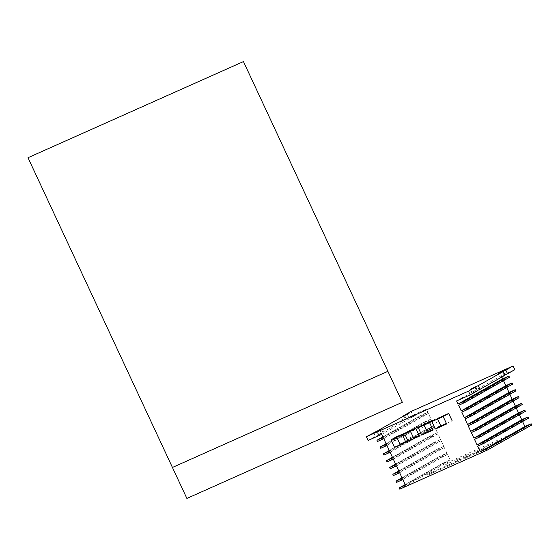 <?xml version="1.0" encoding="UTF-8"?>
<svg xmlns="http://www.w3.org/2000/svg" width="560" height="560" viewBox="0 0 560 560"><rect width="100%" height="100%" fill="white"/><g stroke="black" fill="none" stroke-linecap="round" stroke-linejoin="round"><path stroke-width="0.42" stroke-dasharray="2.8 2.1" d="M474.831 387.156L476.567 390.873C472.073 392.98 471.24 393.449 474.061 392.287L477.463 390.775M470.484 389.312L472.213 393.029L474.061 392.287L472.325 388.57M476.567 390.873L477.344 390.523M502.418 371.581L504.154 375.298C499.66 377.405 498.827 377.874 501.648 376.719L505.05 375.2M504.154 375.298L504.931 374.955M498.064 373.737L499.8 377.454L501.648 376.719L499.912 373.002M514.829 369.677L501.221 375.753L456.582 400.953M501.221 375.753L501.816 377.027M509.481 377.3L503.244 380.086L503.517 380.674M512.659 384.118L506.422 386.904L506.695 387.485M515.837 390.929L509.6 393.715L509.873 394.303M519.008 397.747L512.771 400.526L513.051 401.114M522.186 404.558L515.949 407.344L516.229 407.932M525.364 411.376L519.127 414.155L519.4 414.743M528.542 418.187L522.305 420.973L522.578 421.561M411.033 411.502L412.769 415.219L426.377 409.143L427.819 412.244L421.582 415.03L422.163 416.269L428.4 413.483L430.997 419.055L424.76 421.841L425.341 423.08L431.578 420.294L434.175 425.873L427.938 428.652L428.519 429.891L434.756 427.112L437.353 432.684L431.116 435.47L431.697 436.709L437.934 433.923L440.531 439.502L434.294 442.281L434.868 443.52L441.105 440.741L443.709 446.313L437.472 449.099L438.046 450.338L444.283 447.552L446.887 453.131L440.65 455.91L441.224 457.149L447.461 454.37L450.065 459.942L443.828 462.728L444.402 463.967L531.72 425.005M443.828 462.728L405.153 484.561L443.828 462.728M440.65 455.91L401.975 477.743L440.65 455.91M437.472 449.099L398.797 470.932L437.472 449.099M434.294 442.281L395.619 464.114L434.294 442.281M431.116 435.47L392.441 457.303L431.116 435.47M427.938 428.652L389.263 450.485L427.938 428.652M424.76 421.841L386.085 443.674L424.76 421.841M421.582 415.03L382.907 436.856L421.582 415.03M412.769 415.219L405.496 419.321L403.76 415.604M373.667 432.593L375.403 436.31L368.13 440.419M401.254 417.025L402.99 420.742L377.909 434.896L376.18 431.179M407.162 414.092L408.898 417.809C411.719 416.647 410.879 417.116 406.392 419.223L402.99 420.742M405.496 419.321L410.746 417.067L409.01 413.35M426.377 409.143L381.738 434.343M379.582 429.66L381.311 433.377C384.132 432.222 383.299 432.691 378.805 434.798L375.403 436.31M377.909 434.896L383.159 432.642L381.423 428.925M477.666 446.173L522.305 420.973M474.495 439.355L519.127 414.155M471.317 432.544L515.949 407.344M468.139 425.726L512.771 400.526M464.961 418.915L509.6 393.715M461.783 412.104L506.422 386.904M458.605 405.286L503.244 380.086M427.819 412.244L383.18 437.444M450.065 459.942L405.426 485.142M402.822 479.57L447.461 454.37M446.887 453.131L402.248 478.331M399.651 472.752L444.283 447.552M443.709 446.313L399.07 471.513M396.473 465.941L441.105 440.741M440.531 439.502L395.892 464.702M393.295 459.123L437.934 433.923M437.353 432.684L392.714 457.884M390.117 452.312L434.756 427.112M434.175 425.873L389.536 451.073M386.939 445.494L431.578 420.294M430.997 419.055L386.358 444.255M383.761 438.683L428.4 413.483M488.124 445.655L490.231 444.752C492.184 443.737 491.953 443.779 489.545 444.878L488.124 445.655M506.583 437.668L512.596 434.609L506.583 437.668M515.683 433.244L514.549 433.65L515.683 433.244M497.455 441.378L494.662 442.764L497.455 441.378M513.38 434.28L512.246 434.679L513.38 434.28M492.352 443.828L493.29 443.212L492.352 443.828M504.042 438.865L505.176 438.459L504.042 438.865M465.668 455.644L469.665 453.81L465.668 455.644M466.69 455.161L468.538 454.335L466.69 455.161M501.732 439.894L502.866 439.488L501.732 439.894M510.839 435.47L504.819 438.536L510.839 435.47M449.169 462.896L452.55 461.44L449.169 462.896M449.078 463.078L451.374 461.965L449.078 463.078M517.489 432.404L519.001 431.928L517.489 432.404M445.249 464.863L448.168 463.337L445.249 464.863M464.611 456.015L463.89 456.393C462.805 456.995 462.749 457.065 463.729 456.603L464.611 456.015M475.797 451.024L475.076 451.402C473.991 452.004 473.942 452.074 474.915 451.612L475.797 451.024M477.183 450.457L481.026 448.742L477.183 450.457M479.92 449.239L478.73 449.869L479.92 449.239M482.937 447.923L481.74 448.399L482.937 447.923M487.781 445.669L483.707 447.692L487.781 445.669M456.407 459.781L460.404 457.94L456.407 459.781M457.422 459.298L459.277 458.472L457.422 459.298M499.926 440.734L498.421 441.21L499.926 440.734M454.412 460.649L453.215 461.132L454.412 460.649M427.553 474.285L426.706 474.628L427.553 474.285M428.96 473.669L431.795 472.367L428.96 473.669M429.681 473.326L430.997 472.745L429.681 473.326M434.224 471.247L431.34 472.675L434.224 471.247M435.12 470.904L434.28 471.247L435.12 470.904M436.534 470.288L439.362 468.993L436.534 470.288M437.255 469.952L438.564 469.364L437.255 469.952M441.987 467.796L440.006 468.783L441.987 467.796M445.312 466.298L442.806 467.558L445.312 466.298M446.292 465.899L449.015 464.688L446.292 465.899M448.224 465.038L447.391 465.486L448.224 465.038M449.463 464.513L453.299 462.735L449.463 464.513M454.881 462.091L458.717 460.313L454.881 462.091M461.594 459.165L458.766 460.397L461.594 459.165M460.992 459.41L459.732 459.963L460.992 459.41M463.575 458.108L462.938 458.57L463.575 458.108M464.534 457.786L468.363 456.008L464.534 457.786M471.247 454.853L468.419 456.092L471.247 454.853M470.645 455.105L469.385 455.658L470.645 455.105M473.921 453.607L476.749 452.312L473.921 453.607M474.642 453.271L475.951 452.683L474.642 453.271M476.665 452.452L480.186 450.751L476.665 452.452M477.904 451.864L479.423 451.122L477.904 451.864M480.809 450.499L483.525 449.281L480.809 450.499M482.741 449.638L481.901 450.086L482.741 449.638M485.779 448.28L486.633 447.902C487.459 447.503 487.522 447.51 486.822 447.916L485.779 448.28M490.805 446.04C489.93 446.523 489.972 446.53 490.917 446.068C494.039 444.346 491.351 445.711 491.099 445.886L490.805 446.04M492.387 445.389L493.878 444.752C495.257 444.031 495.096 444.059 493.388 444.843L492.387 445.389M497.315 443.093L494.431 444.521L497.315 443.093M497.308 443.233L497.966 442.799L497.308 443.233M502.453 440.818L498.771 442.561L502.453 440.818M503.741 440.265L506.863 438.795L503.741 440.265M460.649 458.899L456.239 460.929C455.028 461.573 453.572 462.434 455.637 461.412L459.627 459.438C458.094 460.285 458.017 460.383 459.396 459.739L460.649 458.899M462.609 458.094L468.055 455.672L462.609 458.094M466.48 456.379L464.807 457.268L466.48 456.379M470.771 454.314L471.226 454.055L470.771 454.314M468.944 455.476L471.268 454.188L468.944 455.476M473.725 453.187L472.031 453.866L473.725 453.187M483.973 448.371L476.567 452.025L483.973 448.371M480.634 449.932L483.301 448.805L480.634 449.932M427.91 475.097L436.254 471.373L436.884 470.652L427.91 475.097M435.015 471.59L432.474 472.885L435.015 471.59M439.726 469.749L444.773 467.579C445.998 466.928 442.134 468.468 443.359 467.887L439.726 469.749M446.978 466.592L453.516 463.344L446.978 466.592M456.008 462.441L452.753 463.897L456.008 462.441M456.785 462.133L461.832 459.963C463.057 459.312 459.193 460.852 460.418 460.278L456.785 462.133M464.037 458.976L470.575 455.728L464.037 458.976M471.849 455.504L473.704 454.216L471.849 455.504M474.908 454.132L479.689 451.836L474.908 454.132M477.519 452.655L476.28 453.355L477.519 452.655M479.731 451.899L484.778 449.722C486.003 449.078 482.139 450.618 483.364 450.037L479.731 451.899M446.404 423.451L452.172 420.875M437.367 418.502L437.619 419.041M432.796 429.527L438.564 426.951L435.099 419.517M423.759 424.578L424.011 425.117M407.883 431.662L411.348 439.096L408.002 440.986M411.348 439.096L405.58 441.665M396.795 437.262L396.543 436.723M421.491 425.586L424.956 433.02L419.44 436.135M424.956 433.02L419.188 435.596M410.403 431.186L410.151 430.647M406.392 419.223L404.656 415.506M378.805 434.798L377.069 431.081M422.163 416.269L377.524 441.469M425.341 423.08L380.702 448.28M428.519 429.891L383.88 455.091M431.697 436.709L387.058 461.909M434.868 443.52L390.236 468.72M438.046 450.338L393.414 475.538M441.224 457.149L396.585 482.349M444.402 463.967L399.763 489.167"/><path stroke-width="0.84" d="M501.816 377.027L502.663 378.847L458.024 404.047L456.582 400.953L470.19 394.877L477.463 390.775L475.727 387.058L470.484 389.312M472.325 388.57C469.504 389.732 470.344 389.263 474.831 387.156L474.95 387.401M477.344 390.523L479.969 389.354L478.233 385.637L474.831 387.156M479.969 389.354L505.05 375.2L503.314 371.483L498.064 373.737M504.931 374.955L507.556 373.786L505.82 370.069L502.537 371.833M499.912 373.002C497.091 374.157 497.931 373.688 502.418 371.581M507.556 373.786L514.829 369.677L513.093 365.96L505.82 370.069M503.314 371.483L478.233 385.637M470.19 394.877L468.454 391.16L475.727 387.058M502.663 378.847L508.9 376.061L509.481 377.3L464.842 402.5L458.605 405.286L461.202 410.865L467.439 408.079L468.02 409.318L461.783 412.104L464.38 417.676L470.617 414.89L471.198 416.129L464.961 418.915L467.558 424.487L473.795 421.708L474.376 422.947L468.139 425.726L470.736 431.305L476.973 428.519L477.554 429.758L471.317 432.544L473.914 438.116L480.151 435.337L480.732 436.576L474.495 439.355L477.092 444.934L483.329 442.148L483.903 443.387L477.666 446.173L480.27 451.745L486.507 448.966L487.081 450.205L531.72 425.005L531.146 423.766L524.909 426.545L480.27 451.745M458.024 404.047L464.261 401.261L464.891 402.479L509.481 377.3M503.244 380.086L505.841 385.665L512.078 382.879L512.659 384.118L468.02 409.318L512.659 384.118M506.422 386.904L509.019 392.476L515.256 389.69L515.837 390.929L471.198 416.129L515.837 390.929M509.6 393.715L512.197 399.287L518.434 396.508L519.008 397.747L474.376 422.947L519.008 397.747M512.771 400.526L515.375 406.105L521.612 403.319L522.186 404.558L477.554 429.758L522.186 404.558M515.949 407.344L518.553 412.916L524.79 410.137L525.364 411.376L480.732 436.576L525.364 411.376M519.127 414.155L521.731 419.734L527.968 416.948L528.542 418.187L483.903 443.387L528.542 418.187M522.305 420.973L524.909 426.545M468.454 391.16L366.394 436.702L368.13 440.419L381.738 434.343L383.18 437.444L376.943 440.23L377.524 441.469L383.761 438.683L386.358 444.255L380.121 447.041L380.702 448.28L386.939 445.494L389.536 451.073L383.299 453.852L383.88 455.091L390.117 452.312L392.714 457.884L386.477 460.67L387.058 461.909L393.295 459.123L395.892 464.702L389.655 467.481L390.236 468.72L396.473 465.941L399.07 471.513L392.833 474.299L393.414 475.538L399.651 472.752L402.248 478.331L396.011 481.11L396.585 482.349L402.822 479.57L405.426 485.142L399.189 487.928L399.763 489.167L487.081 450.205L531.72 425.005M366.394 436.702L377.069 431.081C381.563 428.974 382.396 428.505 379.582 429.66L404.656 415.506C409.15 413.399 409.983 412.93 407.162 414.092L403.76 415.604L411.033 411.502L513.093 365.96M409.01 413.35L407.26 414.288M381.423 428.925L379.673 429.863M521.731 419.734L477.092 444.934M518.553 412.916L473.914 438.116M515.375 406.105L470.736 431.305M512.197 399.287L467.558 424.487M509.019 392.476L464.38 417.676M505.841 385.665L461.202 410.865M376.943 440.23L382.907 436.856L376.943 440.23M380.121 447.041L386.085 443.674L380.121 447.041M383.299 453.852L389.263 450.485L383.299 453.852M386.477 460.67L392.441 457.303L386.477 460.67M389.655 467.481L395.619 464.114L389.655 467.481M392.833 474.299L398.797 470.932L392.833 474.299M396.011 481.11L401.975 477.743L396.011 481.11M399.189 487.928L405.153 484.561L399.189 487.928M452.172 420.875L448.707 413.441L443.191 416.556L446.656 423.99L435.316 429.051L431.851 421.617L443.191 416.556M448.707 413.441L437.367 418.502L440.832 425.936L446.404 423.451M440.832 425.936L435.316 429.051M427.224 432.012L421.708 435.127L418.243 427.693L429.583 422.632L435.099 419.517L423.759 424.578L427.224 432.012L432.796 429.527M429.583 422.632L433.048 430.066L421.708 435.127M405.58 441.665L400.008 444.157L396.543 436.723L391.027 439.838L394.492 447.265L405.832 442.211L402.367 434.777L391.027 439.838M408.002 440.986L405.832 442.211M396.543 436.723L407.981 431.872M419.188 435.596L413.616 438.081L410.151 430.647L404.635 433.762L408.1 441.196L419.44 436.135L415.975 428.701L404.635 433.762M410.151 430.647L421.491 425.586M387.898 371.315L172.438 467.453M402.339 402.29L186.879 498.428L28 157.71L243.46 61.572L402.339 402.29M464.261 401.261L508.9 376.061M467.439 408.079L512.078 382.879M470.617 414.89L515.256 389.69M473.795 421.708L518.434 396.508M476.973 428.519L521.612 403.319M480.151 435.337L524.79 410.137M483.329 442.148L527.968 416.948M486.507 448.966L531.146 423.766"/></g></svg>
